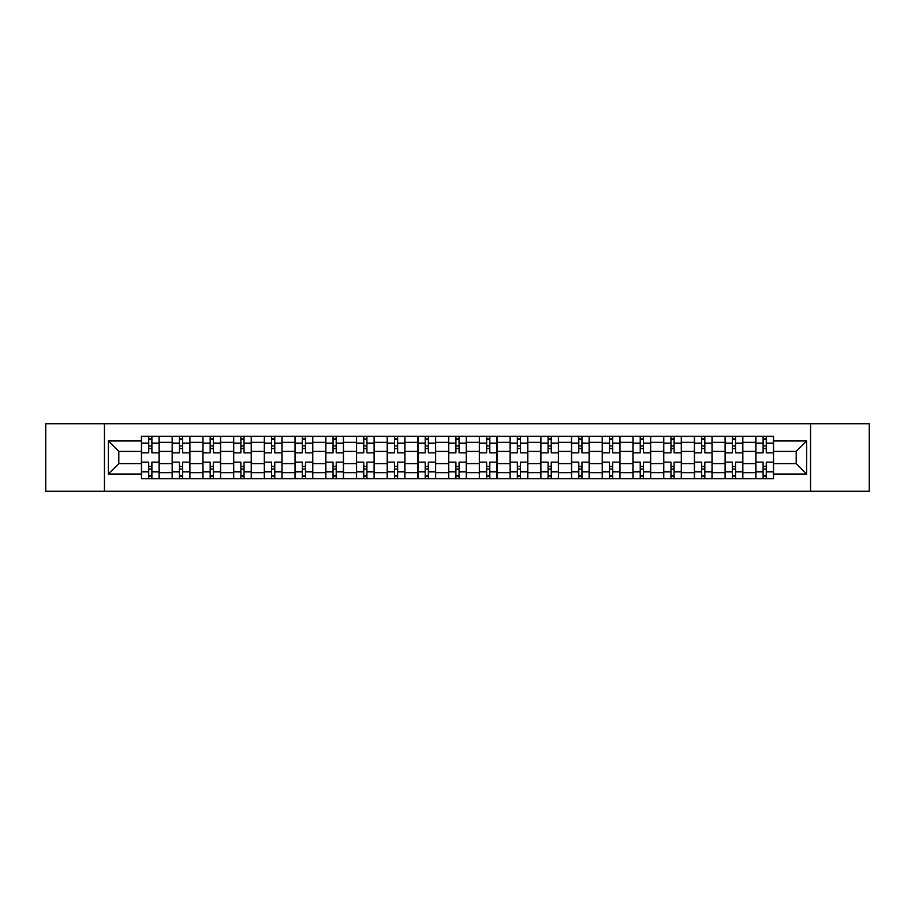 <?xml version="1.0" encoding="UTF-8"?>
<svg xmlns="http://www.w3.org/2000/svg" width="915" height="915" viewBox="0 0 915 915"><rect width="100%" height="100%" fill="white"/><g stroke="black" fill="none" stroke-linecap="round" stroke-linejoin="round"><path stroke-width="1.37" d="M810.564 491.275L869.25 491.275L869.25 423.725L45.75 423.725L45.75 491.275L810.564 491.275L810.564 423.725M172.169 478.671L172.169 442.334L159.176 442.334L159.176 478.671M159.176 442.334L159.176 436.329M172.169 442.334L172.169 436.329M189.897 436.329L189.897 478.671M202.89 478.671L202.89 436.329M220.607 436.329L220.607 478.671M233.611 478.671L233.611 436.329M251.328 436.329L251.328 478.671M264.321 478.671L264.321 436.329M282.049 436.329L282.049 478.671M295.042 478.671L295.042 436.329M312.77 436.329L312.77 478.671M325.763 478.671L325.763 436.329M343.491 436.329L343.491 478.671M356.484 478.671L356.484 436.329M374.201 436.329L374.201 478.671M387.205 478.671L387.205 436.329M404.922 436.329L404.922 478.671M417.915 478.671L417.915 436.329M435.643 436.329L435.643 478.671M448.636 478.671L448.636 436.329M466.364 436.329L466.364 478.671M479.357 478.671L479.357 436.329M497.085 436.329L497.085 478.671M510.078 478.671L510.078 436.329M527.795 436.329L527.795 478.671M540.799 478.671L540.799 436.329M558.516 436.329L558.516 478.671M571.509 478.671L571.509 436.329M589.237 436.329L589.237 478.671M602.23 478.671L602.23 436.329M619.958 436.329L619.958 478.671M632.951 478.671L632.951 436.329M650.679 436.329L650.679 478.671M663.672 478.671L663.672 436.329M681.389 436.329L681.389 478.671M694.394 478.671L694.394 436.329M712.11 436.329L712.11 478.671M725.103 478.671L725.103 436.329M742.831 436.329L742.831 478.671M755.824 478.671L755.824 436.329M755.824 463.608L742.831 463.608M725.103 463.608L712.11 463.608M694.394 463.608L681.389 463.608M663.672 463.608L650.679 463.608M632.951 463.608L619.958 463.608M602.23 463.608L589.237 463.608M571.509 463.608L558.516 463.608M540.799 463.608L527.795 463.608M510.078 463.608L497.085 463.608M479.357 463.608L466.364 463.608M448.636 463.608L435.643 463.608M417.915 463.608L404.922 463.608M387.205 463.608L374.201 463.608M356.484 463.608L343.491 463.608M325.763 463.608L312.77 463.608M295.042 463.608L282.049 463.608M264.321 463.608L251.328 463.608M233.611 463.608L220.607 463.608M202.89 463.608L189.897 463.608M172.169 463.608L159.176 463.608M755.824 451.392L742.831 451.392M725.103 451.392L712.11 451.392M694.394 451.392L681.389 451.392M663.672 451.392L650.679 451.392M632.951 451.392L619.958 451.392M602.23 451.392L589.237 451.392M571.509 451.392L558.516 451.392M540.799 451.392L527.795 451.392M510.078 451.392L497.085 451.392M479.357 451.392L466.364 451.392M448.636 451.392L435.643 451.392M417.915 451.392L404.922 451.392M387.205 451.392L374.201 451.392M356.484 451.392L343.491 451.392M325.763 451.392L312.77 451.392M295.042 451.392L282.049 451.392M264.321 451.392L251.328 451.392M233.611 451.392L220.607 451.392M202.89 451.392L189.897 451.392M172.169 451.392L159.176 451.392M118.801 463.608L141.448 463.608L141.448 451.392L118.801 451.392L118.801 463.608L108.37 474.039L108.37 440.961L141.448 440.961L141.448 451.392M773.552 451.392L773.552 463.608L796.199 463.608L796.199 451.392L773.552 451.392L773.552 436.329L141.448 436.329L141.448 440.961M773.552 440.961L806.63 440.961L806.63 474.039L773.552 474.039L773.552 463.608M141.448 463.608L141.448 478.671L773.552 478.671L773.552 474.039M141.448 474.039L108.37 474.039M104.436 491.275L104.436 423.725M151.89 475.72L148.733 475.72M148.733 439.28L151.89 439.28M182.611 475.72L179.454 475.72M179.454 439.28L182.611 439.28M213.321 475.72L210.175 475.72M210.175 439.28L213.321 439.28M244.042 475.72L240.897 475.72M240.897 439.28L244.042 439.28M274.763 475.72L271.606 475.72M271.606 439.28L274.763 439.28M305.484 475.72L302.327 475.72M302.327 439.28L305.484 439.28M336.205 475.72L333.049 475.72M333.049 439.28L336.205 439.28M366.915 475.72L363.77 475.72M363.77 439.28L366.915 439.28M397.636 475.72L394.491 475.72M394.491 439.28L397.636 439.28M428.357 475.72L425.201 475.72M425.201 439.28L428.357 439.28M459.078 475.72L455.922 475.72M455.922 439.28L459.078 439.28M489.8 475.72L486.643 475.72M486.643 439.28L489.8 439.28M520.509 475.72L517.364 475.72M517.364 439.28L520.509 439.28M551.23 475.72L548.085 475.72M548.085 439.28L551.23 439.28M581.951 475.72L578.795 475.72M578.795 439.28L581.951 439.28M612.673 475.72L609.516 475.72M609.516 439.28L612.673 439.28M643.394 475.72L640.237 475.72M640.237 439.28L643.394 439.28M674.103 475.72L670.958 475.72M670.958 439.28L674.103 439.28M704.825 475.72L701.679 475.72M701.679 439.28L704.825 439.28M735.546 475.72L732.389 475.72M732.389 439.28L735.546 439.28M766.267 475.72L763.11 475.72M763.11 439.28L766.267 439.28M108.37 440.961L118.801 451.392M796.199 463.608L806.63 474.039M796.199 451.392L806.63 440.961M159.073 478.671L159.073 452.868L151.89 452.868L151.89 436.329M148.733 436.329L148.733 452.868L141.55 452.868L141.55 436.329M159.073 452.868L159.073 436.329M141.55 478.671L141.55 462.132L148.733 462.132L148.733 478.671M151.89 478.671L151.89 462.132L159.073 462.132M148.733 448.544L151.89 448.544M141.55 462.132L141.55 452.868M151.89 466.456L148.733 466.456M151.89 476.109L148.733 476.109M148.733 469.018L151.89 469.018M151.89 445.982L148.733 445.982M148.733 438.891L151.89 438.891M189.794 478.671L189.794 452.868L182.611 452.868L182.611 436.329M179.454 436.329L179.454 452.868L172.272 452.868L172.272 436.329M189.794 452.868L189.794 436.329M172.272 478.671L172.272 462.132L179.454 462.132L179.454 478.671M182.611 478.671L182.611 462.132L189.794 462.132M179.454 448.544L182.611 448.544M172.272 462.132L172.272 452.868M182.611 466.456L179.454 466.456M182.611 476.109L179.454 476.109M179.454 469.018L182.611 469.018M182.611 445.982L179.454 445.982M179.454 438.891L182.611 438.891M220.515 478.671L220.515 452.868L213.321 452.868L213.321 436.329M210.175 436.329L210.175 452.868L202.981 452.868L202.981 436.329M220.515 452.868L220.515 436.329M202.981 478.671L202.981 462.132L210.175 462.132L210.175 478.671M213.321 478.671L213.321 462.132L220.515 462.132M210.175 448.544L213.321 448.544M202.981 462.132L202.981 452.868M213.321 466.456L210.175 466.456M213.321 476.109L210.175 476.109M210.175 469.018L213.321 469.018M213.321 445.982L210.175 445.982M210.175 438.891L213.321 438.891M251.236 478.671L251.236 452.868L244.042 452.868L244.042 436.329M240.897 436.329L240.897 452.868L233.702 452.868L233.702 436.329M251.236 452.868L251.236 436.329M233.702 478.671L233.702 462.132L240.897 462.132L240.897 478.671M244.042 478.671L244.042 462.132L251.236 462.132M240.897 448.544L244.042 448.544M233.702 462.132L233.702 452.868M244.042 466.456L240.897 466.456M244.042 476.109L240.897 476.109M240.897 469.018L244.042 469.018M244.042 445.982L240.897 445.982M240.897 438.891L244.042 438.891M281.946 478.671L281.946 452.868L274.763 452.868L274.763 436.329M271.606 436.329L271.606 452.868L264.424 452.868L264.424 436.329M281.946 452.868L281.946 436.329M264.424 478.671L264.424 462.132L271.606 462.132L271.606 478.671M274.763 478.671L274.763 462.132L281.946 462.132M271.606 448.544L274.763 448.544M264.424 462.132L264.424 452.868M274.763 466.456L271.606 466.456M274.763 476.109L271.606 476.109M271.606 469.018L274.763 469.018M274.763 445.982L271.606 445.982M271.606 438.891L274.763 438.891M312.667 478.671L312.667 452.868L305.484 452.868L305.484 436.329M302.327 436.329L302.327 452.868L295.145 452.868L295.145 436.329M312.667 452.868L312.667 436.329M295.145 478.671L295.145 462.132L302.327 462.132L302.327 478.671M305.484 478.671L305.484 462.132L312.667 462.132M302.327 448.544L305.484 448.544M295.145 462.132L295.145 452.868M305.484 466.456L302.327 466.456M305.484 476.109L302.327 476.109M302.327 469.018L305.484 469.018M305.484 445.982L302.327 445.982M302.327 438.891L305.484 438.891M343.388 478.671L343.388 452.868L336.205 452.868L336.205 436.329M333.049 436.329L333.049 452.868L325.866 452.868L325.866 436.329M343.388 452.868L343.388 436.329M325.866 478.671L325.866 462.132L333.049 462.132L333.049 478.671M336.205 478.671L336.205 462.132L343.388 462.132M333.049 448.544L336.205 448.544M325.866 462.132L325.866 452.868M336.205 466.456L333.049 466.456M336.205 476.109L333.049 476.109M333.049 469.018L336.205 469.018M336.205 445.982L333.049 445.982M333.049 438.891L336.205 438.891M374.109 478.671L374.109 452.868L366.915 452.868L366.915 436.329M363.77 436.329L363.77 452.868L356.575 452.868L356.575 436.329M374.109 452.868L374.109 436.329M356.575 478.671L356.575 462.132L363.77 462.132L363.77 478.671M366.915 478.671L366.915 462.132L374.109 462.132M363.77 448.544L366.915 448.544M356.575 462.132L356.575 452.868M366.915 466.456L363.77 466.456M366.915 476.109L363.77 476.109M363.77 469.018L366.915 469.018M366.915 445.982L363.77 445.982M363.77 438.891L366.915 438.891M404.83 478.671L404.83 452.868L397.636 452.868L397.636 436.329M394.491 436.329L394.491 452.868L387.297 452.868L387.297 436.329M404.83 452.868L404.83 436.329M387.297 478.671L387.297 462.132L394.491 462.132L394.491 478.671M397.636 478.671L397.636 462.132L404.83 462.132M394.491 448.544L397.636 448.544M387.297 462.132L387.297 452.868M397.636 466.456L394.491 466.456M397.636 476.109L394.491 476.109M394.491 469.018L397.636 469.018M397.636 445.982L394.491 445.982M394.491 438.891L397.636 438.891M435.54 478.671L435.54 452.868L428.357 452.868L428.357 436.329M425.201 436.329L425.201 452.868L418.018 452.868L418.018 436.329M435.54 452.868L435.54 436.329M418.018 478.671L418.018 462.132L425.201 462.132L425.201 478.671M428.357 478.671L428.357 462.132L435.54 462.132M425.201 448.544L428.357 448.544M418.018 462.132L418.018 452.868M428.357 466.456L425.201 466.456M428.357 476.109L425.201 476.109M425.201 469.018L428.357 469.018M428.357 445.982L425.201 445.982M425.201 438.891L428.357 438.891M466.261 478.671L466.261 452.868L459.078 452.868L459.078 436.329M455.922 436.329L455.922 452.868L448.739 452.868L448.739 436.329M466.261 452.868L466.261 436.329M448.739 478.671L448.739 462.132L455.922 462.132L455.922 478.671M459.078 478.671L459.078 462.132L466.261 462.132M455.922 448.544L459.078 448.544M448.739 462.132L448.739 452.868M459.078 466.456L455.922 466.456M459.078 476.109L455.922 476.109M455.922 469.018L459.078 469.018M459.078 445.982L455.922 445.982M455.922 438.891L459.078 438.891M496.982 478.671L496.982 452.868L489.8 452.868L489.8 436.329M486.643 436.329L486.643 452.868L479.46 452.868L479.46 436.329M496.982 452.868L496.982 436.329M479.46 478.671L479.46 462.132L486.643 462.132L486.643 478.671M489.8 478.671L489.8 462.132L496.982 462.132M486.643 448.544L489.8 448.544M479.46 462.132L479.46 452.868M489.8 466.456L486.643 466.456M489.8 476.109L486.643 476.109M486.643 469.018L489.8 469.018M489.8 445.982L486.643 445.982M486.643 438.891L489.8 438.891M527.703 478.671L527.703 452.868L520.509 452.868L520.509 436.329M517.364 436.329L517.364 452.868L510.17 452.868L510.17 436.329M527.703 452.868L527.703 436.329M510.17 478.671L510.17 462.132L517.364 462.132L517.364 478.671M520.509 478.671L520.509 462.132L527.703 462.132M517.364 448.544L520.509 448.544M510.17 462.132L510.17 452.868M520.509 466.456L517.364 466.456M520.509 476.109L517.364 476.109M517.364 469.018L520.509 469.018M520.509 445.982L517.364 445.982M517.364 438.891L520.509 438.891M558.425 478.671L558.425 452.868L551.23 452.868L551.23 436.329M548.085 436.329L548.085 452.868L540.891 452.868L540.891 436.329M558.425 452.868L558.425 436.329M540.891 478.671L540.891 462.132L548.085 462.132L548.085 478.671M551.23 478.671L551.23 462.132L558.425 462.132M548.085 448.544L551.23 448.544M540.891 462.132L540.891 452.868M551.23 466.456L548.085 466.456M551.23 476.109L548.085 476.109M548.085 469.018L551.23 469.018M551.23 445.982L548.085 445.982M548.085 438.891L551.23 438.891M589.134 478.671L589.134 452.868L581.951 452.868L581.951 436.329M578.795 436.329L578.795 452.868L571.612 452.868L571.612 436.329M589.134 452.868L589.134 436.329M571.612 478.671L571.612 462.132L578.795 462.132L578.795 478.671M581.951 478.671L581.951 462.132L589.134 462.132M578.795 448.544L581.951 448.544M571.612 462.132L571.612 452.868M581.951 466.456L578.795 466.456M581.951 476.109L578.795 476.109M578.795 469.018L581.951 469.018M581.951 445.982L578.795 445.982M578.795 438.891L581.951 438.891M619.855 478.671L619.855 452.868L612.673 452.868L612.673 436.329M609.516 436.329L609.516 452.868L602.333 452.868L602.333 436.329M619.855 452.868L619.855 436.329M602.333 478.671L602.333 462.132L609.516 462.132L609.516 478.671M612.673 478.671L612.673 462.132L619.855 462.132M609.516 448.544L612.673 448.544M602.333 462.132L602.333 452.868M612.673 466.456L609.516 466.456M612.673 476.109L609.516 476.109M609.516 469.018L612.673 469.018M612.673 445.982L609.516 445.982M609.516 438.891L612.673 438.891M650.576 478.671L650.576 452.868L643.394 452.868L643.394 436.329M640.237 436.329L640.237 452.868L633.054 452.868L633.054 436.329M650.576 452.868L650.576 436.329M633.054 478.671L633.054 462.132L640.237 462.132L640.237 478.671M643.394 478.671L643.394 462.132L650.576 462.132M640.237 448.544L643.394 448.544M633.054 462.132L633.054 452.868M643.394 466.456L640.237 466.456M643.394 476.109L640.237 476.109M640.237 469.018L643.394 469.018M643.394 445.982L640.237 445.982M640.237 438.891L643.394 438.891M681.298 478.671L681.298 452.868L674.103 452.868L674.103 436.329M670.958 436.329L670.958 452.868L663.764 452.868L663.764 436.329M681.298 452.868L681.298 436.329M663.764 478.671L663.764 462.132L670.958 462.132L670.958 478.671M674.103 478.671L674.103 462.132L681.298 462.132M670.958 448.544L674.103 448.544M663.764 462.132L663.764 452.868M674.103 466.456L670.958 466.456M674.103 476.109L670.958 476.109M670.958 469.018L674.103 469.018M674.103 445.982L670.958 445.982M670.958 438.891L674.103 438.891M712.019 478.671L712.019 452.868L704.825 452.868L704.825 436.329M701.679 436.329L701.679 452.868L694.485 452.868L694.485 436.329M712.019 452.868L712.019 436.329M694.485 478.671L694.485 462.132L701.679 462.132L701.679 478.671M704.825 478.671L704.825 462.132L712.019 462.132M701.679 448.544L704.825 448.544M694.485 462.132L694.485 452.868M704.825 466.456L701.679 466.456M704.825 476.109L701.679 476.109M701.679 469.018L704.825 469.018M704.825 445.982L701.679 445.982M701.679 438.891L704.825 438.891M742.728 478.671L742.728 452.868L735.546 452.868L735.546 436.329M732.389 436.329L732.389 452.868L725.206 452.868L725.206 436.329M742.728 452.868L742.728 436.329M725.206 478.671L725.206 462.132L732.389 462.132L732.389 478.671M735.546 478.671L735.546 462.132L742.728 462.132M732.389 448.544L735.546 448.544M725.206 462.132L725.206 452.868M735.546 466.456L732.389 466.456M735.546 476.109L732.389 476.109M732.389 469.018L735.546 469.018M735.546 445.982L732.389 445.982M732.389 438.891L735.546 438.891M773.45 478.671L773.45 452.868L766.267 452.868L766.267 436.329M763.11 436.329L763.11 452.868L755.927 452.868L755.927 436.329M773.45 452.868L773.45 436.329M755.927 478.671L755.927 462.132L763.11 462.132L763.11 478.671M766.267 478.671L766.267 462.132L773.45 462.132M763.11 448.544L766.267 448.544M755.927 462.132L755.927 452.868M766.267 466.456L763.11 466.456M766.267 476.109L763.11 476.109M763.11 469.018L766.267 469.018M766.267 445.982L763.11 445.982M763.11 438.891L766.267 438.891M725.103 442.334L712.11 442.334M694.394 442.334L681.389 442.334M663.672 442.334L650.679 442.334M632.951 442.334L619.958 442.334M602.23 442.334L589.237 442.334M571.509 442.334L558.516 442.334M540.799 442.334L527.795 442.334M510.078 442.334L497.085 442.334M479.357 442.334L466.364 442.334M448.636 442.334L435.643 442.334M417.915 442.334L404.922 442.334M387.205 442.334L374.201 442.334M356.484 442.334L343.491 442.334M325.763 442.334L312.77 442.334M295.042 442.334L282.049 442.334M264.321 442.334L251.328 442.334M233.611 442.334L220.607 442.334M202.89 442.334L189.897 442.334M755.824 442.334L742.831 442.334M725.103 472.666L712.11 472.666M694.394 472.666L681.389 472.666M663.672 472.666L650.679 472.666M632.951 472.666L619.958 472.666M602.23 472.666L589.237 472.666M571.509 472.666L558.516 472.666M540.799 472.666L527.795 472.666M510.078 472.666L497.085 472.666M479.357 472.666L466.364 472.666M448.636 472.666L435.643 472.666M417.915 472.666L404.922 472.666M387.205 472.666L374.201 472.666M356.484 472.666L343.491 472.666M325.763 472.666L312.77 472.666M295.042 472.666L282.049 472.666M264.321 472.666L251.328 472.666M233.611 472.666L220.607 472.666M202.89 472.666L189.897 472.666M172.169 472.666L159.176 472.666M755.824 472.666L742.831 472.666M159.073 443.123L151.89 443.123M148.733 443.123L141.55 443.123M148.733 443.386L141.55 443.386M148.733 471.614L141.55 471.614M148.733 471.877L141.55 471.877M159.073 471.877L151.89 471.877M159.073 443.386L151.89 443.386M159.073 471.614L151.89 471.614M189.794 443.123L182.611 443.123M179.454 443.123L172.272 443.123M179.454 443.386L172.272 443.386M179.454 471.614L172.272 471.614M179.454 471.877L172.272 471.877M189.794 471.877L182.611 471.877M189.794 443.386L182.611 443.386M189.794 471.614L182.611 471.614M220.515 443.123L213.321 443.123M210.175 443.123L202.981 443.123M210.175 443.386L202.981 443.386M210.175 471.614L202.981 471.614M210.175 471.877L202.981 471.877M220.515 471.877L213.321 471.877M220.515 443.386L213.321 443.386M220.515 471.614L213.321 471.614M251.236 443.123L244.042 443.123M240.897 443.123L233.702 443.123M240.897 443.386L233.702 443.386M240.897 471.614L233.702 471.614M240.897 471.877L233.702 471.877M251.236 471.877L244.042 471.877M251.236 443.386L244.042 443.386M251.236 471.614L244.042 471.614M281.946 443.123L274.763 443.123M271.606 443.123L264.424 443.123M271.606 443.386L264.424 443.386M271.606 471.614L264.424 471.614M271.606 471.877L264.424 471.877M281.946 471.877L274.763 471.877M281.946 443.386L274.763 443.386M281.946 471.614L274.763 471.614M312.667 443.123L305.484 443.123M302.327 443.123L295.145 443.123M302.327 443.386L295.145 443.386M302.327 471.614L295.145 471.614M302.327 471.877L295.145 471.877M312.667 471.877L305.484 471.877M312.667 443.386L305.484 443.386M312.667 471.614L305.484 471.614M343.388 443.123L336.205 443.123M333.049 443.123L325.866 443.123M333.049 443.386L325.866 443.386M333.049 471.614L325.866 471.614M333.049 471.877L325.866 471.877M343.388 471.877L336.205 471.877M343.388 443.386L336.205 443.386M343.388 471.614L336.205 471.614M374.109 443.123L366.915 443.123M363.77 443.123L356.575 443.123M363.77 443.386L356.575 443.386M363.77 471.614L356.575 471.614M363.77 471.877L356.575 471.877M374.109 471.877L366.915 471.877M374.109 443.386L366.915 443.386M374.109 471.614L366.915 471.614M404.83 443.123L397.636 443.123M394.491 443.123L387.297 443.123M394.491 443.386L387.297 443.386M394.491 471.614L387.297 471.614M394.491 471.877L387.297 471.877M404.83 471.877L397.636 471.877M404.83 443.386L397.636 443.386M404.83 471.614L397.636 471.614M435.54 443.123L428.357 443.123M425.201 443.123L418.018 443.123M425.201 443.386L418.018 443.386M425.201 471.614L418.018 471.614M425.201 471.877L418.018 471.877M435.54 471.877L428.357 471.877M435.54 443.386L428.357 443.386M435.54 471.614L428.357 471.614M466.261 443.123L459.078 443.123M455.922 443.123L448.739 443.123M455.922 443.386L448.739 443.386M455.922 471.614L448.739 471.614M455.922 471.877L448.739 471.877M466.261 471.877L459.078 471.877M466.261 443.386L459.078 443.386M466.261 471.614L459.078 471.614M496.982 443.123L489.8 443.123M486.643 443.123L479.46 443.123M486.643 443.386L479.46 443.386M486.643 471.614L479.46 471.614M486.643 471.877L479.46 471.877M496.982 471.877L489.8 471.877M496.982 443.386L489.8 443.386M496.982 471.614L489.8 471.614M527.703 443.123L520.509 443.123M517.364 443.123L510.17 443.123M517.364 443.386L510.17 443.386M517.364 471.614L510.17 471.614M517.364 471.877L510.17 471.877M527.703 471.877L520.509 471.877M527.703 443.386L520.509 443.386M527.703 471.614L520.509 471.614M558.425 443.123L551.23 443.123M548.085 443.123L540.891 443.123M548.085 443.386L540.891 443.386M548.085 471.614L540.891 471.614M548.085 471.877L540.891 471.877M558.425 471.877L551.23 471.877M558.425 443.386L551.23 443.386M558.425 471.614L551.23 471.614M589.134 443.123L581.951 443.123M578.795 443.123L571.612 443.123M578.795 443.386L571.612 443.386M578.795 471.614L571.612 471.614M578.795 471.877L571.612 471.877M589.134 471.877L581.951 471.877M589.134 443.386L581.951 443.386M589.134 471.614L581.951 471.614M619.855 443.123L612.673 443.123M609.516 443.123L602.333 443.123M609.516 443.386L602.333 443.386M609.516 471.614L602.333 471.614M609.516 471.877L602.333 471.877M619.855 471.877L612.673 471.877M619.855 443.386L612.673 443.386M619.855 471.614L612.673 471.614M650.576 443.123L643.394 443.123M640.237 443.123L633.054 443.123M640.237 443.386L633.054 443.386M640.237 471.614L633.054 471.614M640.237 471.877L633.054 471.877M650.576 471.877L643.394 471.877M650.576 443.386L643.394 443.386M650.576 471.614L643.394 471.614M681.298 443.123L674.103 443.123M670.958 443.123L663.764 443.123M670.958 443.386L663.764 443.386M670.958 471.614L663.764 471.614M670.958 471.877L663.764 471.877M681.298 471.877L674.103 471.877M681.298 443.386L674.103 443.386M681.298 471.614L674.103 471.614M712.019 443.123L704.825 443.123M701.679 443.123L694.485 443.123M701.679 443.386L694.485 443.386M701.679 471.614L694.485 471.614M701.679 471.877L694.485 471.877M712.019 471.877L704.825 471.877M712.019 443.386L704.825 443.386M712.019 471.614L704.825 471.614M742.728 443.123L735.546 443.123M732.389 443.123L725.206 443.123M732.389 443.386L725.206 443.386M732.389 471.614L725.206 471.614M732.389 471.877L725.206 471.877M742.728 471.877L735.546 471.877M742.728 443.386L735.546 443.386M742.728 471.614L735.546 471.614M773.45 443.123L766.267 443.123M763.11 443.123L755.927 443.123M763.11 443.386L755.927 443.386M763.11 471.614L755.927 471.614M763.11 471.877L755.927 471.877M773.45 471.877L766.267 471.877M773.45 443.386L766.267 443.386M773.45 471.614L766.267 471.614"/></g></svg>
